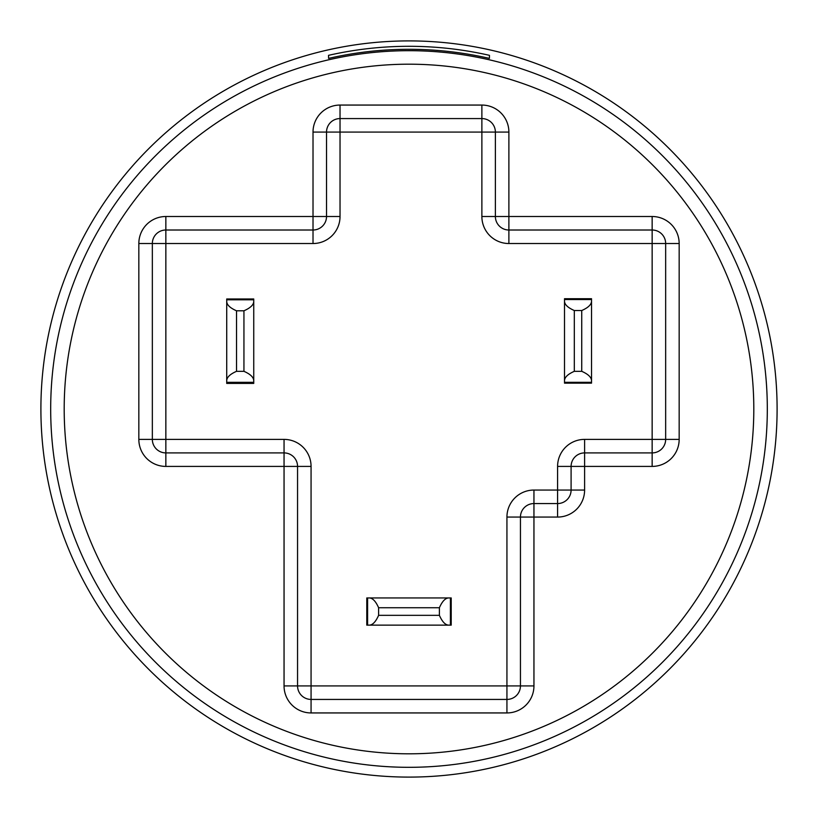 <?xml version="1.0" encoding="UTF-8"?>
<svg xmlns="http://www.w3.org/2000/svg" width="818" height="818" viewBox="0 0 818 818"><rect width="100%" height="100%" fill="white"/><g stroke="black" fill="none" stroke-linecap="round" stroke-linejoin="round"><path stroke-width="1.23" d="M450.401 625.136L451.209 625.136L451.209 597.948L366.791 597.948L366.791 625.136L450.401 625.136L450.401 597.948M369.245 597.948C372.65 598.03 375.769 601.302 378.611 607.743L439.389 607.743L439.389 615.33C442.231 621.782 445.35 625.054 448.755 625.136M378.611 607.743L378.611 615.33L439.389 615.33M439.389 607.743C442.231 601.302 445.35 598.03 448.755 597.948M369.245 625.136C372.65 625.054 375.769 621.782 378.611 615.33M226.719 301.443L226.719 380.687C226.811 377.282 230.073 374.163 236.525 371.321L243.938 371.321L243.938 310.799L236.525 310.799C230.073 307.967 226.811 304.848 226.719 301.443L226.719 298.979L253.744 298.979L253.744 299.797L226.719 299.797M236.525 371.321L236.525 310.799M253.744 382.333L253.744 383.407L226.719 383.407L226.719 382.333L253.744 382.333L253.744 380.687C253.652 377.282 250.39 374.163 243.938 371.321M253.744 380.687L253.744 299.797M243.938 310.799C250.39 307.967 253.652 304.848 253.744 301.443M226.719 380.687L226.719 382.333M226.719 383.141L253.744 383.141M591.526 380.687L591.526 298.713L564.512 298.713L564.512 383.141L591.526 383.141L591.526 380.687C591.445 377.282 588.183 374.163 581.731 371.321L581.731 310.533L574.318 310.533L574.318 371.321L581.731 371.321M564.512 380.687C564.594 377.282 567.866 374.163 574.318 371.321M564.512 301.177C564.594 304.582 567.866 307.701 574.318 310.533M591.526 301.177C591.445 304.582 588.183 307.701 581.731 310.533M409 49.295C381.853 49.305 355.053 52.332 328.591 58.395L328.539 55.338C355.022 49.325 381.842 46.309 409 46.299C436.158 46.309 462.978 49.325 489.461 55.338L489.409 58.395C462.947 52.332 436.147 49.305 409 49.295M409 40.9A368.1 368.1 0 0 0 40.9 409A368.1 368.1 0 0 0 409 777.1A368.1 368.1 0 0 0 777.1 409A368.1 368.1 0 0 0 409 40.9M489.461 55.338L489.409 58.395M328.539 55.338L328.591 58.395M533.95 503.561L533.95 685.924A27.014 27.014 0 0 1 506.935 712.938L311.065 712.938A27.014 27.014 0 0 1 284.05 685.924L284.05 466.413L165.849 466.413A27.014 27.014 0 0 1 138.835 439.389L138.835 243.529A27.014 27.014 0 0 1 165.849 216.504L313.018 216.504L313.018 132.076A27.014 27.014 0 0 1 340.032 105.062L481.874 105.062A27.014 27.014 0 0 1 508.888 132.076L508.888 216.504L652.15 216.504A27.014 27.014 0 0 1 679.165 243.529L679.165 439.389A27.014 27.014 0 0 1 652.15 466.413L584.604 466.413L584.604 490.054A27.014 27.014 0 0 1 557.59 517.068L520.442 517.068A13.507 13.507 0 0 1 533.95 503.561L557.59 503.561A13.507 13.507 0 0 0 571.097 490.054L571.097 466.413A13.507 13.507 0 0 1 584.604 452.906L652.15 452.906A13.507 13.507 0 0 0 665.658 439.389L665.658 243.529A13.507 13.507 0 0 0 652.15 230.011L508.888 230.011A13.507 13.507 0 0 1 495.381 216.504L495.381 132.076A13.507 13.507 0 0 0 481.874 118.569L340.032 118.569A13.507 13.507 0 0 0 326.525 132.076L326.525 216.504A13.507 13.507 0 0 1 313.018 230.011L165.849 230.011A13.507 13.507 0 0 0 152.342 243.529L152.342 439.389A13.507 13.507 0 0 0 165.849 452.906L284.05 452.906A13.507 13.507 0 0 1 297.558 466.413L297.558 685.924A13.507 13.507 0 0 0 311.065 699.431L506.935 699.431A13.507 13.507 0 0 0 520.442 685.924L520.442 517.068A13.507 13.507 0 0 1 533.95 503.561L533.95 490.054L557.59 490.054L557.59 466.413A27.014 27.014 0 0 1 584.604 439.389L652.15 439.389L652.15 243.529L508.888 243.529A27.014 27.014 0 0 1 481.874 216.504L481.874 132.076L340.032 132.076L340.032 216.504A27.014 27.014 0 0 1 313.018 243.529L165.849 243.529L165.849 439.389L284.05 439.389A27.014 27.014 0 0 1 311.065 466.413L311.065 685.924L506.935 685.924L506.935 517.068A27.014 27.014 0 0 1 533.95 490.054M367.599 597.948L367.599 625.136M564.512 299.531L591.526 299.531M564.512 382.333L591.526 382.333M409 50.685A358.315 358.315 0 0 1 767.315 409A358.315 358.315 0 0 1 409 767.315A358.315 358.315 0 0 1 50.685 409A358.315 358.315 0 0 1 409 50.685M409 753.807A344.807 344.807 0 0 0 753.807 409A344.807 344.807 0 0 0 409 64.193A344.807 344.807 0 0 0 64.193 409A344.807 344.807 0 0 0 409 753.807M297.558 685.924A13.507 13.507 0 0 0 311.065 699.431L311.065 685.924L284.05 685.924M506.935 699.431A13.507 13.507 0 0 0 520.442 685.924L506.935 685.924L506.935 712.938M557.59 503.561A13.507 13.507 0 0 0 571.097 490.054L557.59 490.054L557.59 517.068M584.604 452.906L584.604 466.413L571.097 466.413A13.507 13.507 0 0 1 584.604 452.906L584.604 439.389M652.15 452.906A13.507 13.507 0 0 0 665.658 439.389L652.15 439.389L652.15 466.413M665.658 243.529A13.507 13.507 0 0 0 652.15 230.011L652.15 243.529L679.165 243.529M508.888 230.011A13.507 13.507 0 0 1 495.381 216.504L508.888 216.504L508.888 243.529M481.874 118.569L481.874 132.076L495.381 132.076A13.507 13.507 0 0 0 481.874 118.569L481.874 105.062M326.525 132.076L340.032 132.076L340.032 118.569A13.507 13.507 0 0 0 326.525 132.076L313.018 132.076M326.525 216.504A13.507 13.507 0 0 1 313.018 230.011L313.018 216.504L340.032 216.504M152.342 243.529L165.849 243.529L165.849 230.011A13.507 13.507 0 0 0 152.342 243.529L138.835 243.529M165.849 452.906L165.849 439.389L152.342 439.389A13.507 13.507 0 0 0 165.849 452.906L165.849 466.413M284.05 439.389L284.05 452.906A13.507 13.507 0 0 1 297.558 466.413L311.065 466.413M481.874 216.504L495.381 216.504M571.097 466.413L557.59 466.413M313.018 243.529L313.018 230.011M520.442 517.068L506.935 517.068M652.15 216.504L652.15 230.011M495.381 132.076L508.888 132.076M679.165 439.389L665.658 439.389M340.032 118.569L340.032 105.062M584.604 490.054L571.097 490.054M165.849 230.011L165.849 216.504M152.342 439.389L138.835 439.389M533.95 685.924L520.442 685.924M284.05 452.906L284.05 466.413L297.558 466.413M311.065 712.938L311.065 699.431"/></g></svg>
